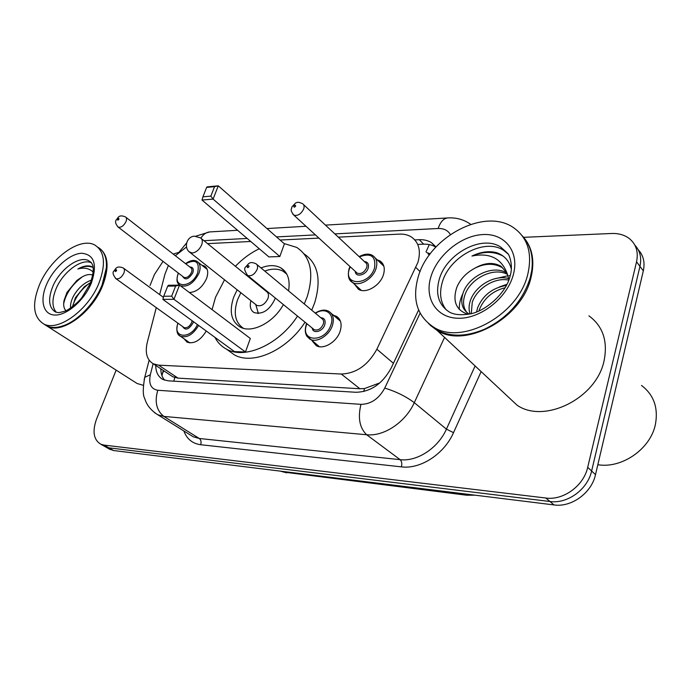 <?xml version="1.0" encoding="UTF-8"?>
<svg xmlns="http://www.w3.org/2000/svg" width="691" height="691" viewBox="0 0 691 691"><rect width="100%" height="100%" fill="white"/><g stroke="black" fill="none" stroke-linecap="round" stroke-linejoin="round"><path stroke-width="1.04" d="M206.246 331.024C200.433 340.508 194.05 344.222 187.114 342.175L184.022 338.754M333.442 315.234L336.422 316.305C340.905 319.259 342.157 324.191 340.179 331.101C336.923 341.941 323.414 350.069 316.271 345.638L312.263 341.009M201.841 265.206L204.406 265.992C207.905 268.315 208.622 272.496 206.566 278.551C202.351 287.439 196.615 292.086 189.369 292.509M377.148 259.79L379.938 260.913C384.066 263.755 385.241 268.341 383.453 274.673C380.257 285.703 365.712 294.116 358.474 289.287L354.535 284.26M156.278 307.633L147.287 342.321C144.868 352.825 146.889 359.994 153.35 363.837L158.584 365.159L341.268 374.03C356.141 373.494 368.001 365.228 376.863 349.223L417.951 262.304C421.113 250.703 418.91 242.256 411.344 236.961C407.949 234.862 403.959 233.912 399.372 234.128L338.322 237.151M428.049 253.942L429.422 254.919M153.35 363.837L172.793 376.759L178.045 378.132L359.89 388.739L364.477 388.567L379.273 383.09M168.397 265.474L164.968 274.111L159.656 294.608M186.527 246.989L175.333 255.722M318.931 238.11L280.071 240.036M250.747 241.487L207.559 243.629M436.012 246.946L431.486 242.671C428.023 240.494 423.954 239.501 419.273 239.699L414.825 239.898M418.642 244.381L423.652 244.173C428.308 244.001 432.359 244.994 435.814 247.162L431.486 242.671M523.614 237.324L611.587 233.489C618.445 233.23 624.275 234.862 629.069 238.369C636.109 244.018 638.605 251.826 636.549 261.794L587.704 467.306C583.748 485.79 563.329 500.604 545.821 498.021L103.961 445.082L100.696 444.166C93.587 439.752 92.197 431.409 96.524 419.143L116.148 370.134M150.025 285.521L154.456 274.448L163.041 261.379M173.199 254.063L178.675 252.44M638.19 249.684C643.416 255.29 645.118 262.364 643.312 270.889L595.504 474.648L591.626 471.003C587.713 489.392 567.397 504.102 549.95 501.502L108.807 447.82L104.168 446.136L108.807 447.82L549.95 501.502C567.397 504.102 587.713 489.392 591.626 471.003L639.952 266.363L591.626 471.003L587.704 467.306M634.822 245.089C640.073 250.703 641.784 257.795 639.952 266.363C641.784 257.795 640.073 250.703 634.822 245.089M155.717 365.409C155.821 372.233 158.248 376.932 162.981 379.497L168.086 380.819L355.856 392.272C370.721 391.935 382.512 383.816 391.236 367.923L418.608 310.009M164.588 380.162C162.117 377.312 160.856 373.529 160.813 368.795M595.504 474.648C591.634 492.951 571.422 507.557 554.027 504.931L113.618 450.541L108.971 448.848M641.49 385.448C653.738 394.734 658.385 407.647 655.448 424.188C650.706 448.874 621.874 468.835 597.827 464.715M523.726 237.445C532.597 248.017 534.972 261.613 530.843 278.24C521.29 318.966 464.801 348.998 436.971 330.307L430.217 325.245M588.931 315.847C602.932 326.187 607.976 341.164 604.072 360.78C596.463 398.448 544.361 424.015 517.17 405.28L505.682 394.544M522.128 235.666C530.299 244.433 533.521 255.92 531.811 270.129L530.273 277.592C522.923 300.827 507.6 318.067 484.305 329.331C465.812 336.966 449.824 337.096 436.349 329.719L428.532 323.595M418.21 276.858C429.051 237.289 484.261 207.265 513.396 227.564C527.855 237.739 532.623 253.442 527.691 274.681C518.043 315.528 461.372 345.768 433.533 327.085C417.07 316.063 411.966 299.315 418.21 276.858M446.369 310C440.495 302.632 439.113 293.485 442.223 282.567C449.064 256.75 485.03 237.41 503.817 250.47L508.127 254.029M466.848 312.479C463.22 307.659 462.59 301.768 464.957 294.815C470.174 278.836 493.279 266.536 507.609 274.448M469.284 314.077L468.705 313.757C462.037 309.326 460.171 302.39 463.108 292.941C468.446 276.34 493.072 264.04 507.047 273.178M471.279 313.628L472.264 302.209C476.859 288.665 494.376 276.996 508.775 280.123M470.061 313.913C468.628 309.706 468.757 305.189 470.45 300.378C475.244 286.169 494.195 274.241 508.783 278.628M478.958 310.985L479.433 309.473C484.089 298.218 492.631 290.971 505.078 287.732M476.565 311.961L477.654 307.668C482.94 295.23 492.51 287.819 506.365 285.426M511.331 269.049C509.267 260.896 504.344 255.428 496.57 252.647C488.805 250.703 480.599 251.844 471.962 256.041C489.496 252.483 501.182 258.184 507.03 273.135L501.061 266.294C493.357 261.993 484.616 262.623 474.838 268.186L474.061 268.635C465.743 273.273 459.938 279.63 456.665 287.706C452.406 301.449 456.19 310.311 468.006 314.31M474.838 268.186C484.978 263.159 494.16 263.003 502.374 267.728L501.061 266.294M507.03 273.135L508.939 279.656M434.06 327.577L432.92 326.722M471.962 256.041C483.614 251.135 494.039 251.187 503.247 256.197M459.308 309.413C459.109 304.144 460.301 298.875 462.884 293.606M493.4 279.129L508.058 275.692M509.086 275.674L510.2 275.683M499.412 286.938L506.952 284.286M212.068 309.62L215.532 297.277L224.532 279.803M235.398 266.268C242.74 258.702 250.703 252.863 259.298 248.76M284.07 243.543L296.707 247.413C310.76 256.776 314.267 273.178 307.227 296.629L304.273 303.971M304.126 253.917C318.033 263.366 321.54 279.691 314.647 302.883L311.727 310.181M283.379 304.584C273.506 322.792 251.559 333.848 239.993 326.955C231.122 321.16 229.023 311.226 233.696 297.147L237.151 289.797M279.829 256.516L284.398 243.837L218.278 185.827L213.087 199.103L279.829 256.516L268.903 256.922L202.005 200.044L213.087 199.103L210.841 196.132L214.556 186.648L206.635 187.399L202.921 196.823L210.841 196.132M297.51 316.089C279.276 344.507 244.942 359.804 226.484 349.145C221.474 346.485 217.639 342.563 214.979 337.389M247.879 276.426L248.311 276.037M260.991 267.935C268.644 264.895 275.243 264.869 280.796 267.858C287.767 272.228 290.35 279.907 288.562 290.885M245.46 351.987L250.332 338.469L179.513 285.089L173.968 299.307L245.46 351.987L234.474 351.598L162.851 299.376L173.968 299.307L171.662 296.171L175.635 286.022L167.697 286.152L163.715 296.24L171.662 296.171M305.033 322.213C286.972 350.423 252.776 365.513 234.301 354.82L228.047 350.285M206.635 187.399L207.196 186.872L218.278 185.827L214.556 186.648M167.697 286.152L168.405 285.279L179.513 285.089L175.635 286.022M163.715 296.24L162.851 299.376M202.921 196.823L202.005 200.044M243.448 328.32C235.113 322.602 233.161 313.032 237.609 299.618L240.831 292.708M251.515 279.389L251.947 279M264.757 271.071C271.891 268.419 278.05 268.497 283.241 271.313L286.86 274.223M250.919 300.697C249.451 306.338 250.505 310.294 254.081 312.574C262.381 314.776 269.283 310.397 274.768 299.428L275.225 297.951M262.044 287.223L261.5 287.508M255.981 304.705L256.914 305.448C261.345 306.623 265.024 304.29 267.961 298.443C268.998 295.187 268.505 292.889 266.493 291.567L201.409 238.628M257.769 311.442L258.045 313.498M99.858 248.553C108.427 255.48 109.333 267.883 102.588 285.789C92.024 312.703 61.646 334.556 47.351 326.282L45.606 325.271M106.362 267.814L101.94 285.564C94.391 304.195 76.727 322.058 62 326.117M98.01 247.335C101.845 249.486 104.41 253.122 105.697 258.235C107.425 265.819 106.164 274.854 101.922 285.323C94.296 304.152 76.433 322.213 61.559 326.307C55.746 327.975 50.78 327.819 46.668 325.85L43.956 324.122M39.62 284.398C50.607 258.028 80.26 236.495 94.9 245.098C104.704 251.438 106.051 264.143 98.934 283.224C88.293 310.19 57.871 332.146 43.602 323.889C33.133 317.065 31.803 303.902 39.62 284.398M56.178 312.22C51.903 306.925 51.877 299.073 56.118 288.665C63.002 271.9 81.642 258.054 91.385 262.77M72.607 306.631L75.414 297.735L84.414 286.627L90.616 282.593M70.603 308.065C70.214 304.636 71.138 300.732 73.367 296.353C77.945 288.199 84 282.766 91.532 280.054M92.793 275.13C89.32 273.809 85.209 274.759 80.467 277.981L76.822 280.494L66.941 292.483L64.013 300.585C63.192 305.111 63.831 308.48 65.947 310.691M91.765 266.622C87.869 265.119 83.231 265.905 77.858 268.989C84.172 267.253 89.286 268.289 93.199 272.09M143.296 385.31L137.129 383.514L134.313 381.717M77.858 268.989C83.628 266.078 88.716 265.586 93.112 267.503M63.658 303.781C65.852 293.666 71.881 284.83 81.763 277.29M72.659 306.104C75.397 297.294 80.977 289.667 89.398 283.215M420.076 271.632L415.896 267.512M426.019 251.878L429.31 244.588M430.251 253.804L426.649 252.526M363.751 391.529L364.477 388.567M173.786 381.173L174.797 377.562M161.806 375.248L162.739 372.518L164.233 371.076M393.429 363.293L376.863 349.223M359.89 388.739L341.268 374.03M178.045 378.132L158.584 365.159M423.652 244.173L419.273 239.699M450.368 234.534C447.863 230.328 443.795 228.324 438.154 228.505L334.833 233.886M448.139 217.915L447.431 217.959C443.354 218.632 440.262 222.148 438.154 228.505M481.143 371.603L453.521 432.652C444.209 454.056 420.456 469.414 401.419 466.866L200.692 444.728C192.444 443.596 186.829 439.001 183.849 430.951M545.821 498.021L554.027 504.931M636.549 261.794L643.312 270.889M103.961 445.082L113.618 450.541M444.563 337.398L414.289 402.672L446.421 429.146L475.114 365.962M153.134 363.725L150.327 374.755C148.513 383.876 151.001 389.05 157.798 390.26L360.97 404.347C370.981 404.192 378.901 398.776 384.749 388.092C396.15 391.59 405.997 396.453 414.289 402.672C405.505 422.296 383.825 436.695 366.645 434.743L400.124 459.662C417.053 461.83 438.111 448.139 446.421 429.146L453.521 432.652M360.97 404.347C357.696 417.761 359.588 427.902 366.645 434.743L163.862 416.414L199.284 438.483L400.124 459.662C401.739 461.243 402.171 463.644 401.419 466.866M157.798 390.26C154.413 401.704 156.434 410.428 163.862 416.414L157.79 414.764L154.464 412.596M190.396 435.019L193.212 436.764L199.284 438.483C201.003 439.873 201.478 441.964 200.692 444.728M384.749 388.092L420.093 313.178M315.416 234.897L276.512 236.918M247.162 238.447L203.949 240.693M144.16 379.635L144.739 377.338L150.327 374.755M210.375 231.882L209.554 231.934C206.065 232.366 203.189 234.439 200.908 238.153M464.084 493.823L466.65 495.214L285.038 472.255L465.043 494.557L471.288 494.713M280.52 471.158L285.038 472.255L284.001 471.59M439.2 279.544C446.092 253.657 482.154 234.206 500.958 247.248L507.764 253.467C509.284 254.668 513.43 265.491 510.157 275.856C506.201 293.692 484.823 311.52 470.079 313.913C460.793 315.424 453.797 314.75 449.09 311.883C438.604 304.8 435.313 294.02 439.2 279.544M430.951 276.607C437.498 254.893 461.277 235.501 483.069 234.543C504.94 233.256 519.787 251.844 513.249 274.966C507.039 298.089 480.668 318.732 458.565 318.266C436.358 318.136 424.101 298.305 430.951 276.607M189.161 251.766L192.236 253.027C196.279 252.379 199.414 249.676 201.66 244.899C202.843 241.487 202.446 239.146 200.468 237.868L194.447 236.184C186.458 236.512 183.4 248.25 190.163 252.604L256.914 305.448M91.221 262.494L88.802 260.766L91.523 262.908C91.566 263.85 96.135 266.208 90.184 283.664L82.134 297.19C78.739 302.114 68.271 310.38 64.799 311.183C56.61 313.507 58.666 312.375 55.47 312.004C48.715 307.607 47.826 299.082 52.81 286.437C59.901 269.205 79.292 255.186 88.802 260.766L91.575 262.986M46.642 284.26C53.613 268.108 69.696 253.744 81.59 253.251C94.391 254.461 97.604 264.498 91.229 283.37C84.224 300.3 66.975 315.329 55.125 315.053C43.162 315.018 39.499 300.412 46.642 284.26M359.139 256.637C364.675 253.692 369.219 253.355 372.769 255.618C376.647 258.279 377.735 262.597 376.025 268.566C372.985 278.957 359.285 286.938 352.496 282.42L349.465 279.242M350.233 266.769L349.465 268.695C342.874 286.178 369.193 285.875 374.513 268.03C376.103 256.249 371.058 252.526 359.389 256.862M364.373 261.535C367.88 261.941 369.141 264.161 368.173 268.194C366.144 275.303 355.468 277.877 355.269 271.382M356.28 272.306L357.247 273.187C361.134 274.336 364.278 272.487 366.671 267.659C367.362 265.266 366.93 263.53 365.366 262.459L303.513 204.571M356.193 272.228L293.83 215.134C289.659 209.442 291.533 209.917 291.896 206.92L295.454 203.085C296.854 202.748 297.156 201.219 302.546 203.664C304.109 204.7 304.489 206.471 303.677 208.984C301.043 214.089 297.761 216.136 293.83 215.134L292.768 214.08M293.796 206.246C293.925 207.525 294.539 207.481 295.627 206.108C295.489 204.838 294.884 204.881 293.796 206.246M185.525 263.651C190.215 260.317 194.05 259.574 197.03 261.414C200.304 263.591 200.969 267.521 199.008 273.221C193.791 283.293 187.572 287.456 180.368 285.728M179.418 285.089L178.675 284.321M178.442 273.152L178.399 273.265C171.809 288.639 192.029 288.406 197.678 272.746C199.82 261.673 195.829 258.684 185.698 263.789M189.878 267.037C192.979 267.046 193.946 268.989 192.798 272.885C188.574 279.423 185.188 280.581 182.657 276.365M183.478 276.996L184.005 277.402C186.89 278.11 189.377 276.443 191.476 272.409C192.271 270.121 192.012 268.549 190.69 267.667L125.917 217.276M183.409 276.944L118.239 227.149C115.483 224.005 114.87 221.526 116.382 219.712C118.04 218.252 118.342 214.02 125.399 216.879C126.686 217.708 126.876 219.323 125.969 221.699C123.68 225.931 121.098 227.745 118.239 227.149L117.686 226.708M117.556 219.306C117.53 220.429 117.988 220.394 118.938 219.202C118.964 218.088 118.498 218.123 117.556 219.306M315.217 313.083C320.684 309.81 325.262 309.266 328.968 311.451C333.183 314.215 334.34 318.853 332.449 325.375C329.348 335.584 316.625 343.289 309.922 339.143L307.02 336.439M306.899 323.733L306.614 324.511C299.782 342.321 325.323 343.082 330.937 324.839C334.997 313.792 325.115 306.7 315.485 313.299M320.771 317.705C324.502 318.007 325.832 320.356 324.779 324.753C322.723 331.689 312.833 334.254 312.237 328.078M313.36 328.994L314.25 329.711C317.972 330.756 320.978 328.925 323.267 324.217C324.036 321.6 323.578 319.734 321.876 318.629L256.81 264.454M313.273 328.925L247.689 275.528C244.657 271.097 243.923 268.298 245.504 267.149L248.795 263.444C250.177 263.046 250.418 261.518 255.92 263.712C257.605 264.791 258.002 266.709 257.112 269.455C254.582 274.431 251.446 276.46 247.689 275.528L246.696 274.664M249.036 266.588C248.941 265.258 248.354 265.275 247.266 266.648C247.352 267.978 247.948 267.961 249.036 266.588M193.428 321.669L193.031 322.982C188.816 329.659 185.326 330.834 182.588 326.506M183.53 327.189L184.074 327.577C187.045 328.311 189.576 326.618 191.666 322.498L192.115 320.71M183.452 327.137L115.993 278.732C112.987 274.932 112.305 272.358 113.929 271.002C115.509 269.689 115.786 265.111 123.153 267.909C124.587 268.825 124.829 270.578 123.862 273.187C121.573 277.514 118.947 279.363 115.993 278.732L115.414 278.3M116.58 270.613C116.606 269.412 116.131 269.43 115.155 270.656C115.129 271.857 115.604 271.848 116.58 270.613M198.611 325.452C193.135 334.548 187.088 338.149 180.481 336.258L178.719 334.867M177.993 323.215C172.033 338.149 190.647 339.773 197.419 324.58M163.257 370.419L161.953 375.671M379.938 260.913L382.589 263.435M204.406 265.992L205.866 267.141M336.422 316.305L338.866 318.387M470.709 224.342C463.825 219.496 456.06 217.363 447.431 217.959L325.478 225.119M100.696 444.166L110.344 449.616M149.126 360.21L144.739 377.338C142.821 388.178 142.795 395.183 144.661 398.353C145.646 401.575 148.038 408.58 157.79 414.764L190.146 434.864M179.185 251.99L186.613 242.964M195.829 236.175L209.554 231.934L237.574 230.284M306.001 226.268L266.985 228.557M286.765 472.869L280.27 471.124M475.054 495.179L466.65 495.214M500.958 247.248L503.817 250.47M433.533 327.085L436.349 329.719M436.971 330.307L517.17 405.28M280.796 267.858L285.038 271.459M226.484 349.145L234.301 354.82M265.966 291.136L266.925 291.196M255.713 304.489L258.382 313.481M43.602 323.889L46.668 325.85M47.351 326.282L137.129 383.514M361.341 290.384L352.496 282.42C348.627 280.442 347.487 275.908 349.059 268.816L349.991 266.553M375.248 257.985L383.851 266.165M179.435 285.089C177.432 282.42 175.834 282.282 178.14 273.342L178.269 273.023M198.395 262.494L207.222 269.455M306.64 323.526L306.234 324.597C304.843 329.158 304.999 332.941 306.718 335.964L319.346 346.675M331.257 313.394L340.413 321.142M123.698 268.307L163.413 297.355M177.803 323.077C176.006 330.436 176.905 334.824 180.481 336.258L189.956 342.943"/></g></svg>
